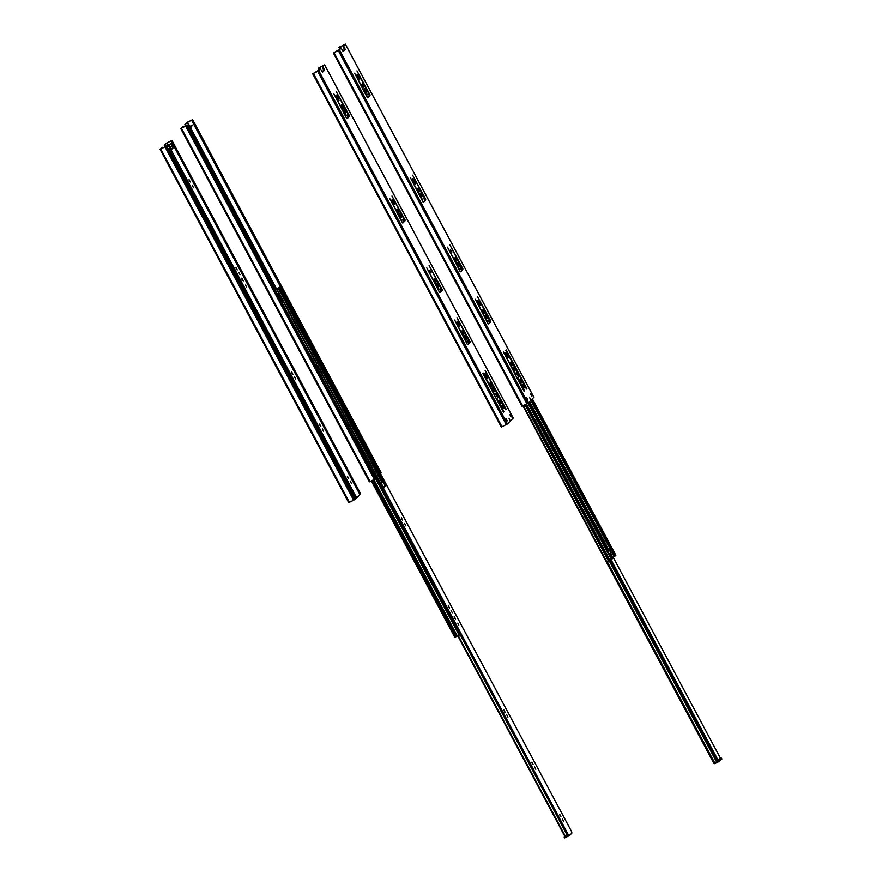 <?xml version="1.0" encoding="UTF-8"?>
<svg xmlns="http://www.w3.org/2000/svg" width="882" height="882" viewBox="0 0 882 882"><rect width="100%" height="100%" fill="white"/><g stroke="black" fill="none" stroke-linecap="round" stroke-linejoin="round"><path stroke-width="1.32" d="M183.677 127.173L183.136 126.534L181.416 128.265L187.216 125.211L375.809 478.43L374.332 479.444L369.36 481.826L180.821 128.618M185.617 126.214L184.889 124.439L187.734 122.047L192.651 119.698L187.227 122.422L185.54 124.119L186.245 125.861M187.216 125.211L180.755 128.618L183.136 126.534M191.648 120.404L280.465 286.738M192.287 120.084L380.462 473.502M188.219 127.096L192.496 125.09L190.931 127.383L188.847 127.868M192.474 125.123L188.66 127.934M163.005 147.944L162.464 147.305L160.745 149.036L166.544 145.982L355.137 499.201L353.66 500.226L348.688 502.597L160.149 149.389M164.945 146.985L164.217 145.21L167.062 142.818L171.979 140.47L166.555 143.193L164.868 144.891L165.573 146.632M166.544 145.982L160.083 149.389L161.814 147.636M170.976 141.175L172.067 143.204M359.371 494.008L360.22 494.063L171.615 140.855M169.939 146.82L171.825 145.861L170.568 147.845M171.825 145.861L170.303 147.404M457.802 635.889L565.13 836.897L569.011 834.758L569.452 835.574L571.79 833.225L571.779 831.924M458.276 635.646L565.638 836.709M564.855 836.379L564.171 837.084L565.042 836.731M564.215 837.084L564.601 837.9L569.452 835.574M381.608 484.064L381.3 482.752L384.32 481.252L385.577 483.204M562.451 819.102L563.664 821.462L562.451 819.102M559.728 814.318L560.941 816.677L559.728 814.318M534.602 766.932L535.815 769.291L534.602 766.932M531.879 762.158L533.092 764.518L531.879 762.158M506.742 714.773L507.955 717.132L506.742 714.773M503.975 710.032L505.188 712.391L503.975 710.032M457.813 623.122L458.827 625.095L457.813 623.122M454.109 616.198L455.553 618.999L454.109 616.198M451.066 610.399L452.279 612.758L451.066 610.399M448.299 605.669L449.511 608.029L448.299 605.669M404.606 523.489L405.819 525.848L404.606 523.489M401.365 517.734L402.578 520.093L401.365 517.734M379.899 484.946L381.377 484.218L568.57 835.21M381.3 482.752L384.32 481.252M384.177 481.396L385.82 485.519L383.879 487.47L381.531 484.064L379.877 484.913M381.377 484.218L380.726 484.461M560.489 816.423L559.673 814.692M532.64 764.264L531.813 762.522M504.736 712.138L503.92 710.407M454.704 618.282L454.197 617.268M449.059 607.775L448.243 606.044M402.126 519.84L401.31 518.109M383.339 481.759L385.026 485.916L383.67 487.272M380.704 486.467L381.377 487.107L381.961 485.728M354.487 497.988L356.725 496.665L357.166 497.481L359.503 495.133L359.492 493.832M354.84 498.639L357.166 497.481M169.322 145.971L169.013 144.659L172.034 143.16L173.291 145.111M350.165 481.01L351.378 483.369L350.165 481.01M347.442 476.225L348.655 478.595L347.442 476.225M322.316 428.839L323.529 431.199L322.316 428.839M319.593 424.066L320.805 426.425L319.593 424.066M294.456 376.68L295.668 379.04L294.456 376.68M291.688 371.939L292.901 374.299L291.688 371.939M245.527 285.029L246.541 287.014L245.527 285.029M241.822 278.106L243.267 280.906L241.822 278.106M238.779 272.306L239.992 274.677L238.779 272.306M236.012 267.577L237.225 269.936L236.012 267.577M192.32 185.396L193.533 187.756L192.32 185.396M189.079 179.641L190.292 182.001L189.079 179.641M167.128 147.096L169.09 146.125L356.284 497.117M169.013 144.659L172.034 143.16M171.891 143.303L173.534 147.426L171.604 149.378L169.245 145.971L167.106 147.062M169.09 146.125L168.44 146.379M348.203 478.342L347.387 476.6M320.353 426.171L319.527 424.44M292.449 374.045L291.633 372.314M242.418 280.189L241.911 279.175M236.773 269.683L235.957 267.952M189.839 181.747L189.024 180.016M171.053 143.667L172.74 147.823L171.384 149.179M167.734 148.231L169.09 149.014L169.675 147.636M345.248 49.414L343.605 45.853L345.336 44.1L338.931 47.474L344.675 44.453L342.966 46.173L344.608 49.734L345.248 49.414L343.175 51.487L341.213 48.267L333.385 53.052L339.504 49.976L340.562 48.598M518.682 376.427L519.84 376.592L526.488 389.039L526.896 388.62L506.235 349.933L505.827 350.352L517.106 371.487L517.293 372.303L515.694 373.913L503.457 351.984L524.14 391.387L524.558 390.98L517.91 378.532L517.723 377.717L519.344 376.096L517.05 378.113M517.326 372.215L519.388 376.085M514.989 374.244L517.084 378.036L517.723 377.717M521.207 382.799A1.951 0.584 63.7 0 0 519.84 380.032M523.82 387.694A1.951 0.584 63.7 0 0 522.453 384.927M514.537 370.308A1.951 0.584 63.7 0 0 513.17 367.54M511.924 365.413A1.951 0.584 63.7 0 0 510.557 362.645M507.657 357.364L505.54 353.307M488.286 323.892L490.061 322.106L489.201 319.538M484.075 313.242A1.951 0.584 63.7 0 0 482.697 310.475M486.688 318.137A1.951 0.584 63.7 0 0 485.309 315.37M479.797 305.194L477.691 301.137M460.426 271.733L462.212 269.936L461.341 267.378M456.215 261.083A1.951 0.584 63.7 0 0 454.847 258.316M458.827 265.967A1.951 0.584 63.7 0 0 457.46 263.2M451.231 251.701L450.548 250.301M423.283 202.176L425.069 200.39L424.209 197.822M421.684 196.41A1.951 0.584 63.7 0 0 420.317 193.643M419.082 191.526A1.951 0.584 63.7 0 0 417.704 188.759M414.805 183.467L412.699 179.41M366.339 95.488L367.596 97.825L369.36 96.05L368.5 93.492M363.373 87.186A1.951 0.584 63.7 0 0 361.995 84.418M365.986 92.081A1.951 0.584 63.7 0 0 364.608 89.314M359.095 79.137L356.99 75.08M526.995 400.637L526.223 398.399M525.948 398.675L527.105 400.847L525.926 398.697L526.752 397.87L527.91 400.042L527.072 400.847M532.596 395.334L531.438 393.163L530.611 393.989L531.769 396.161L532.596 395.334L531.824 395.786M520.413 381.697A1.951 0.584 -116.3 0 1 519.928 379.547A1.951 0.584 -116.3 0 1 519.983 379.514A1.951 0.584 -116.3 0 1 521.372 381.002A1.951 0.584 -116.3 0 1 521.714 383.008A1.951 0.584 -116.3 0 1 520.413 381.697M523.026 386.581A1.951 0.584 -116.3 0 1 522.541 384.442A1.951 0.584 -116.3 0 1 522.596 384.398A1.951 0.584 -116.3 0 1 523.985 385.886A1.951 0.584 -116.3 0 1 524.327 387.893A1.951 0.584 -116.3 0 1 523.026 386.581M530.523 399.303L529.74 397.782L530.369 399.37M513.743 369.194A1.951 0.584 -116.3 0 1 513.258 367.044A1.951 0.584 -116.3 0 1 513.313 367.011A1.951 0.584 -116.3 0 1 514.702 368.5A1.951 0.584 -116.3 0 1 515.033 370.506A1.951 0.584 -116.3 0 1 513.743 369.194M511.13 364.31A1.951 0.584 -116.3 0 1 510.645 362.16A1.951 0.584 -116.3 0 1 510.7 362.127A1.951 0.584 -116.3 0 1 512.089 363.605A1.951 0.584 -116.3 0 1 512.431 365.622A1.951 0.584 -116.3 0 1 511.13 364.31M505.893 354.167L505.573 352.568L506.522 353.528L508.264 357.772L505.893 354.167M487.382 321.368L489.312 319.427L477.647 296.925L490.69 320.805L490.701 321.787L488.606 323.892L487.933 323.573L475.31 299.274L487.382 321.368L486.886 321.61M483.27 312.14A1.951 0.584 -116.3 0 1 482.796 309.99A1.951 0.584 -116.3 0 1 482.84 309.957A1.951 0.584 -116.3 0 1 484.229 311.445A1.951 0.584 -116.3 0 1 484.571 313.452A1.951 0.584 -116.3 0 1 483.27 312.14M485.883 317.035A1.951 0.584 -116.3 0 1 485.409 314.885A1.951 0.584 -116.3 0 1 485.453 314.841A1.951 0.584 -116.3 0 1 486.842 316.329A1.951 0.584 -116.3 0 1 487.184 318.336A1.951 0.584 -116.3 0 1 485.883 317.035M478.672 301.357L480.403 305.613L478.033 301.997L477.724 300.398L478.672 301.357L478.033 301.677M459.533 269.197L461.462 267.257L449.798 244.755L462.83 268.635L462.852 269.627L460.691 271.777L460.073 271.413L447.45 247.114L459.533 269.197L459.026 269.451M455.421 259.97A1.951 0.584 -116.3 0 1 454.936 257.82A1.951 0.584 -116.3 0 1 454.991 257.787A1.951 0.584 -116.3 0 1 456.38 259.275A1.951 0.584 -116.3 0 1 456.722 261.281A1.951 0.584 -116.3 0 1 455.421 259.97M458.034 264.865A1.951 0.584 -116.3 0 1 457.549 262.715A1.951 0.584 -116.3 0 1 457.604 262.682A1.951 0.584 -116.3 0 1 458.993 264.17A1.951 0.584 -116.3 0 1 459.335 266.177A1.951 0.584 -116.3 0 1 458.034 264.865M450.889 251.161L450.581 249.562L451.838 252.12L450.889 251.161M422.39 199.641L424.319 197.7L412.655 175.198L425.686 199.078L425.708 200.071L423.558 202.221L422.941 201.857L410.317 177.558L422.39 199.641L421.894 199.894M420.89 195.308A1.951 0.584 -116.3 0 1 420.416 193.158A1.951 0.584 -116.3 0 1 420.46 193.125A1.951 0.584 -116.3 0 1 421.85 194.613A1.951 0.584 -116.3 0 1 422.191 196.62A1.951 0.584 -116.3 0 1 420.89 195.308M418.277 190.413A1.951 0.584 -116.3 0 1 417.803 188.274A1.951 0.584 -116.3 0 1 417.848 188.23A1.951 0.584 -116.3 0 1 419.237 189.718A1.951 0.584 -116.3 0 1 419.578 191.725A1.951 0.584 -116.3 0 1 418.277 190.413M413.041 180.27L412.732 178.682L413.68 179.641L415.411 183.886L413.041 180.27M366.68 95.311L368.61 93.371L356.945 70.869L369.988 94.749L369.999 95.73L367.904 97.836L367.232 97.516L354.608 73.217L366.68 95.311L366.184 95.565M362.568 86.083A1.951 0.584 -116.3 0 1 362.094 83.933A1.951 0.584 -116.3 0 1 362.138 83.9A1.951 0.584 -116.3 0 1 363.527 85.389A1.951 0.584 -116.3 0 1 363.869 87.395A1.951 0.584 -116.3 0 1 362.568 86.083M365.181 90.978A1.951 0.584 -116.3 0 1 364.707 88.828A1.951 0.584 -116.3 0 1 364.751 88.795A1.951 0.584 -116.3 0 1 366.14 90.273A1.951 0.584 -116.3 0 1 366.482 92.29A1.951 0.584 -116.3 0 1 365.181 90.978M357.331 75.94L357.023 74.342L357.971 75.301L359.702 79.556L357.331 75.94M333.44 53.052L521.979 406.26L528.097 403.195L533.875 397.308M527.91 400.042L527.271 400.362M339.581 47.154L340.419 48.731M338.931 47.474L339.89 49.26M344.575 49.657L342.69 50.66M369.988 94.749L369.338 95.069M369.999 95.73L369.36 96.05M425.686 199.078L425.047 199.398M425.708 200.071L425.069 200.39M462.83 268.635L462.19 268.955M462.852 269.627L462.212 269.936M490.69 320.805L490.039 321.125M490.701 321.787L490.061 322.106M324.576 70.185L322.944 66.624L324.664 64.871L318.259 68.245L324.003 65.224L322.294 66.944L323.937 70.505L324.576 70.185L322.503 72.258L320.541 69.039L312.713 73.823L318.832 70.758L320.53 69.05M319.923 69.347L320.541 69.039M498.672 396.867L505.816 409.81L506.224 409.391L485.122 370.407L496.621 393.074L495.023 394.684L494.515 394.199L483.226 373.053L482.807 373.472L503.468 412.159L503.887 411.751L497.239 399.303L497.051 398.488L498.672 396.867L496.379 398.885M496.654 392.997L498.727 396.856M494.317 395.015L496.412 398.807L497.051 398.488M500.535 403.57A1.951 0.584 63.7 0 0 499.168 400.803M503.148 408.465A1.951 0.584 63.7 0 0 501.781 405.698M493.865 391.079A1.951 0.584 63.7 0 0 492.498 388.312M491.252 386.184A1.951 0.584 63.7 0 0 489.885 383.416M486.985 378.135L484.868 374.078M467.614 344.664L469.389 342.877L468.529 340.32M463.403 334.013A1.951 0.584 63.7 0 0 462.036 331.246M466.016 338.909A1.951 0.584 63.7 0 0 464.638 336.141M459.125 325.965L457.019 321.908M439.754 292.504L441.54 290.718L440.669 288.149M435.543 281.854A1.951 0.584 63.7 0 0 434.176 279.087M438.156 286.738A1.951 0.584 63.7 0 0 436.788 283.971M430.57 272.472L429.876 271.072M402.611 222.948L404.397 221.161L403.537 218.593M401.023 217.181A1.951 0.584 63.7 0 0 399.645 214.414M398.41 212.297A1.951 0.584 63.7 0 0 397.032 209.53M394.133 204.238L392.027 200.192M346.913 118.618L348.688 116.821L347.828 114.263M342.701 107.957A1.951 0.584 63.7 0 0 341.323 105.19M345.314 112.852A1.951 0.584 63.7 0 0 343.936 110.085M338.423 99.909L336.318 95.851M506.334 421.398L505.551 419.171M506.411 421.64L505.254 419.468L506.081 418.641L507.238 420.813L506.4 421.618M511.924 416.106L510.766 413.934L509.939 414.76L511.097 416.932L511.924 416.106L511.152 416.558M499.741 402.468A1.951 0.584 -116.3 0 1 499.256 400.318A1.951 0.584 -116.3 0 1 499.311 400.285A1.951 0.584 -116.3 0 1 500.7 401.773A1.951 0.584 -116.3 0 1 501.042 403.78A1.951 0.584 -116.3 0 1 499.741 402.468M502.354 407.363A1.951 0.584 -116.3 0 1 501.869 405.213A1.951 0.584 -116.3 0 1 501.924 405.169A1.951 0.584 -116.3 0 1 503.313 406.657A1.951 0.584 -116.3 0 1 503.655 408.664A1.951 0.584 -116.3 0 1 502.354 407.363M509.851 420.075L509.068 418.553L509.697 420.152M493.071 389.965A1.951 0.584 -116.3 0 1 492.586 387.815A1.951 0.584 -116.3 0 1 492.641 387.782A1.951 0.584 -116.3 0 1 494.03 389.271A1.951 0.584 -116.3 0 1 494.372 391.277A1.951 0.584 -116.3 0 1 493.071 389.965M490.458 385.081A1.951 0.584 -116.3 0 1 489.973 382.931A1.951 0.584 -116.3 0 1 490.028 382.898A1.951 0.584 -116.3 0 1 491.417 384.387A1.951 0.584 -116.3 0 1 491.759 386.393A1.951 0.584 -116.3 0 1 490.458 385.081M485.221 374.938L484.902 373.34L485.85 374.299L487.592 378.554L485.221 374.938M466.71 342.139L468.64 340.198L456.975 317.696L470.018 341.577L470.029 342.558L467.934 344.664L467.262 344.344L454.638 320.045L466.71 342.139L466.214 342.392M462.598 332.911A1.951 0.584 -116.3 0 1 462.124 330.761A1.951 0.584 -116.3 0 1 462.168 330.728A1.951 0.584 -116.3 0 1 463.557 332.216A1.951 0.584 -116.3 0 1 463.899 334.223A1.951 0.584 -116.3 0 1 462.598 332.911M465.211 337.806A1.951 0.584 -116.3 0 1 464.737 335.656A1.951 0.584 -116.3 0 1 464.781 335.623A1.951 0.584 -116.3 0 1 466.17 337.1A1.951 0.584 -116.3 0 1 466.512 339.118A1.951 0.584 -116.3 0 1 465.211 337.806M458.001 322.128L459.731 326.384L457.361 322.768L457.052 321.169L458.001 322.128L457.361 322.448M438.861 289.969L440.791 288.028L429.126 265.526L442.158 289.406L442.18 290.398L440.019 292.548L439.401 292.185L426.778 267.885L438.861 289.969L438.354 290.222M434.749 280.741A1.951 0.584 -116.3 0 1 434.264 278.602A1.951 0.584 -116.3 0 1 434.319 278.558A1.951 0.584 -116.3 0 1 435.708 280.046A1.951 0.584 -116.3 0 1 436.05 282.053A1.951 0.584 -116.3 0 1 434.749 280.741M437.362 285.636A1.951 0.584 -116.3 0 1 436.877 283.486A1.951 0.584 -116.3 0 1 436.932 283.453A1.951 0.584 -116.3 0 1 438.321 284.941A1.951 0.584 -116.3 0 1 438.663 286.948A1.951 0.584 -116.3 0 1 437.362 285.636M430.218 271.932L429.909 270.333L431.166 272.891L430.218 271.932M401.718 220.412L403.647 218.482L391.983 195.969L405.025 219.861L405.036 220.842L402.942 222.948L402.269 222.628L389.646 198.329L401.718 220.412L401.222 220.665M400.219 216.079A1.951 0.584 -116.3 0 1 399.744 213.929A1.951 0.584 -116.3 0 1 399.789 213.896A1.951 0.584 -116.3 0 1 401.178 215.384A1.951 0.584 -116.3 0 1 401.519 217.391A1.951 0.584 -116.3 0 1 400.219 216.079M397.606 211.184A1.951 0.584 -116.3 0 1 397.132 209.045A1.951 0.584 -116.3 0 1 397.176 209.001A1.951 0.584 -116.3 0 1 398.565 210.489A1.951 0.584 -116.3 0 1 398.907 212.496A1.951 0.584 -116.3 0 1 397.606 211.184M392.369 201.041L392.06 199.453L393.008 200.412L394.739 204.657L392.369 201.041M346.009 116.082L347.938 114.142L336.274 91.64L349.316 115.52L349.327 116.501L347.232 118.607L346.56 118.287L333.936 93.988L346.009 116.082L345.512 116.336M341.896 106.854A1.951 0.584 -116.3 0 1 341.422 104.704A1.951 0.584 -116.3 0 1 341.466 104.671A1.951 0.584 -116.3 0 1 342.855 106.16A1.951 0.584 -116.3 0 1 343.197 108.166A1.951 0.584 -116.3 0 1 341.896 106.854M344.509 111.749A1.951 0.584 -116.3 0 1 344.035 109.6A1.951 0.584 -116.3 0 1 344.079 109.566A1.951 0.584 -116.3 0 1 345.468 111.055A1.951 0.584 -116.3 0 1 345.81 113.061A1.951 0.584 -116.3 0 1 344.509 111.749M336.659 96.711L336.351 95.124L337.299 96.072L339.03 100.328L336.659 96.711M312.768 73.823L501.307 427.031L507.426 423.966L513.203 418.079M507.238 420.813L506.599 421.133M318.909 67.925L319.747 69.502M318.259 68.245L319.218 70.042M323.903 70.428L322.029 71.442M349.316 115.52L348.666 115.84M349.327 116.501L348.688 116.821M405.025 219.861L404.375 220.169M405.036 220.842L404.397 221.161M442.158 289.406L441.518 289.726M442.18 290.398L441.54 290.718M470.018 341.577L469.378 341.896M470.029 342.558L469.389 342.877M610.013 560.511L717.353 761.53L714.696 762.897L713.825 763.305L606.463 562.176M609.219 560.875L716.592 761.971M721.862 758.961L718.962 761.552L714.729 763.647L714.42 763.062M613.166 557.281L720.517 758.344L717.43 760.086L721.476 758.145L717.253 761.364M610.818 552.86L609.319 550.037L610.807 552.871M717.43 760.086L716.868 760.637M318.645 70.615L317.95 71.221M317.961 70.979L317.156 71.618M317.167 71.376L318.722 70.538M282.549 302.636L283.012 301.335L279.241 294.268L278.205 294.489M365.534 458.056L365.997 456.755L355.556 437.185L354.509 437.406M380.781 484.438L374.122 471.969L373.075 472.179M317.542 366.669L316.153 364.068L317.862 362.987L316.44 363.77L276.694 289.318L275.482 290.542M316.418 363.715L276.694 289.318M317.696 363.163L319.306 365.71L317.862 362.987M317.873 366.504L319.141 365.876M275.052 289.726L280.697 286.65L276.209 288.899L275.349 289.77L276.716 289.274M278.403 294.279L282.438 302.427M354.707 437.196L365.424 457.846M373.284 471.98L380.164 484.78M275.371 290.321L276.066 289.627L275.173 289.957M275.846 291.214L459.886 634.742L454.792 637.3L371.344 480.922M280.697 286.65L464.208 630.387M315.8 364.905L317.288 367.695M280.178 286.97L384.001 481.418M316.098 364.762L317.377 367.651M169.542 151.616L353.12 495.419M357.927 490.778L174.393 147.051M608.801 550.346L608.106 550.644M615.801 555.274L612.108 558.152M531.449 399.833L613.045 551.448L609.793 553.984L612.406 551.757L610.972 549.078M613.045 551.448L612.406 551.757M610.862 555.825A3.407 1.025 63.7 0 0 610.432 553.676M536.796 417.109L537.028 416.039L529.443 401.839M605.184 545.175L604.302 543.521M606.507 547.656L606.959 547.204L608.823 550.335L611.094 548.979M528.891 402.401L608.558 551.504L608.117 551.967L609.649 554.855L610.101 554.381L609.506 554.58M612.362 558.725L606.419 562.198L522.949 405.863M187.227 122.422L189.443 126.567M190.126 127.846L276.099 288.844M187.568 122.212L189.806 126.402M190.479 127.669L276.441 288.657M192.629 119.743L381.222 472.961M181.46 128.353L370.054 481.561M185.727 126.236L374.332 479.444M186.874 125.553L375.478 478.761M182.486 126.865L183.125 126.545M185.055 125.156L185.694 124.836M184.889 124.439L185.54 124.119M166.555 143.193L168.319 146.489M166.896 142.983L168.649 146.269M171.957 140.514L360.551 493.733M160.789 149.124L349.382 502.332M165.055 147.007L353.66 500.226M166.202 146.324L354.807 499.532M164.383 145.927L165.022 145.607M164.217 145.21L164.868 144.891M565.219 837.668L564.778 836.853M385.191 482.476L571.801 831.958L385.423 482.84M381.377 487.107L567.545 835.761M385.026 485.916L385.82 485.519M384.971 485.607L385.765 485.21M383.494 482.399L384.287 482.013M172.905 144.383L359.514 493.865L173.137 144.747M169.09 149.014L355.259 497.668M172.74 147.823L173.534 147.426M172.685 147.515L173.478 147.129M171.207 144.317L172.001 143.92M339.504 49.976L528.097 403.195M345.303 44.155L533.908 397.363M345.094 49.039L344.454 49.359M340.243 46.625L341.147 48.301M422.048 199.817L423.294 202.165M339.912 46.823L340.794 48.477M338.357 50.671L526.951 403.879M334.091 52.788L522.684 405.996M531.934 395.731L530.865 393.736M343.771 46.57L343.131 46.889M343.605 45.853L342.966 46.173M357.971 75.301L357.331 75.62M359.393 77.958L358.742 78.278M413.68 179.641L413.041 179.95M415.091 182.298L414.452 182.607M480.095 304.014L479.444 304.334M506.522 353.528L505.882 353.847M507.944 356.185L507.304 356.504M318.832 70.758L507.426 423.966M324.631 64.926L513.236 418.134M324.422 69.81L323.782 70.13M319.571 67.396L320.475 69.072M319.24 67.594L320.122 69.248M317.685 71.442L506.29 424.65M313.419 73.559L502.012 426.767M511.262 416.502L510.193 414.507M323.099 67.341L322.459 67.66M322.944 66.624L322.294 66.944M337.299 96.072L336.659 96.392M338.721 98.729L338.071 99.049M393.008 200.412L392.369 200.721M394.43 203.069L393.78 203.378M459.423 324.785L458.772 325.105M485.85 374.299L485.21 374.618M487.272 376.956L486.632 377.276M498.65 396.878L498.01 397.198M719.955 760.946L719.525 760.13M721.884 759.005L721.454 758.189M718.962 761.552L718.521 760.736M611.16 559.916L717.849 759.733M610.983 560.026L717.672 759.832M607.334 561.834L714.696 762.897M317.895 366.493L380.848 484.394M317.619 366.625L316.219 363.99M375.589 478.639L459.169 635.161M373.902 479.665L457.405 636.065M373.45 479.885L456.953 636.275M372.557 480.326L456.06 636.727M372.336 480.436L455.851 636.848M279.704 287.157L383.549 481.638M278.613 287.664L382.468 482.167M278.084 287.94L381.939 482.432M276.739 288.59L316.759 363.538M318.248 366.317L381.2 484.229M278.613 294.588L279.241 294.268M282.383 301.655L283.012 301.335M282.538 302.339L283.166 302.019M354.917 437.505L355.556 437.185M365.368 457.063L365.997 456.755M365.512 457.747L366.151 457.427M373.483 472.278L374.122 471.969M610.553 553.102L612.869 557.446M610.366 553.223L612.692 557.567M610.377 553.212L609.738 553.521M529.509 401.784L608.834 550.335M608.415 549.927L607.863 550.192M459.081 269.418L460.228 271.579M486.941 321.588L488.088 323.738M529.663 401.619L609.01 550.214M612.626 551.867L614.952 556.211M612.009 552.275L614.324 556.619M532.331 398.94L615.834 555.329M460.944 267.786L462.135 270.013M488.793 319.945L489.984 322.184M516.94 372.656L518.892 376.316M609.76 549.795L611.259 552.606M455.476 259.121L455.807 259.727M458.089 264.005L458.408 264.622M460.393 268.326L461.584 270.565M483.336 311.291L483.656 311.897M485.938 316.175L486.269 316.781M488.253 320.497L489.444 322.735M511.185 363.45L511.516 364.068M513.798 368.345L514.118 368.952M516.389 373.207L518.307 376.801M520.468 380.837L520.799 381.454M523.081 385.732L523.412 386.338M530.898 400.384L610.465 549.398M610.068 554.436L612.395 558.78M527.998 403.272L611.513 559.662M526.554 404.077L610.068 560.489M526.389 404.165L609.892 560.555M525.54 404.584L609.043 560.974M524.999 404.849L608.514 561.25M523.412 405.632L606.904 562.01M537.028 416.039L536.399 416.359M345.568 116.303L346.714 118.464M401.266 220.643L402.424 222.793M438.409 290.189L439.556 292.35M466.269 342.359L467.416 344.52M347.42 114.66L348.611 116.898M403.129 219.001L404.32 221.228M440.272 288.557L441.463 290.784M468.122 340.717L469.312 342.955M496.268 393.427L498.22 397.087M341.962 106.005L342.282 106.612M344.564 110.889L344.895 111.507M346.88 115.211L348.07 117.449M397.661 210.335L397.991 210.941M400.274 215.23L400.604 215.836M402.589 219.552L403.78 221.779M434.804 279.892L435.135 280.498M437.417 284.787L437.737 285.393M439.721 289.109L440.912 291.336M462.664 332.062L462.984 332.668M465.266 336.946L465.597 337.563M467.581 341.268L468.772 343.506M490.513 384.221L490.844 384.839M493.126 389.116L493.446 389.723M495.728 393.978L497.635 397.573M499.796 401.619L500.127 402.225M502.409 406.503L502.74 407.109M381.256 472.906L192.651 119.698M369.36 481.826L180.755 128.618M360.584 493.677L171.979 140.47M348.688 502.597L160.083 149.389M564.171 837.084L564.601 837.9M533.93 397.308L345.336 44.1M521.979 406.26L333.385 53.052M506.433 421.618L505.276 419.446M513.258 418.079L324.664 64.871M501.307 427.031L312.713 73.823M721.476 758.145L721.917 758.961M713.825 763.305L606.441 562.187M380.892 484.372L317.939 366.471M454.792 637.3L371.3 480.944M608.183 550.655L608.823 550.335M615.857 555.274L532.364 398.907M612.417 558.725L610.101 554.381M608.558 551.504L528.924 402.357"/></g></svg>

